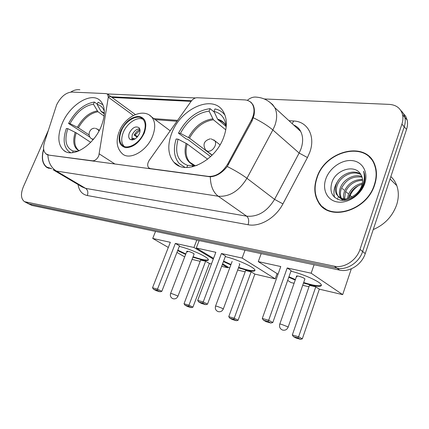 <?xml version="1.0" encoding="UTF-8"?>
<svg xmlns="http://www.w3.org/2000/svg" width="429" height="429" viewBox="0 0 429 429"><rect width="100%" height="100%" fill="white"/><g stroke="black" fill="none" stroke-linecap="round" stroke-linejoin="round"><path stroke-width="0.64" d="M48.515 154.88L46.064 153.909C43.415 151.614 42.884 147.769 44.471 142.364L56.639 104.815C60.714 96.852 65.75 92.594 71.734 92.053L106.183 93.613L107.679 94.267L108.306 97.19L98.772 155.84C97.12 159.138 95.045 160.795 92.541 160.811L48.922 155.132M171.825 132.969C167.208 145.184 167.905 154.933 173.917 162.232C184.835 175.82 214.993 161.594 223.579 137.559C227.429 126.973 227.257 118.211 223.075 111.283C212.864 94.021 180.775 108.548 171.825 132.969M62.291 123.252C57.282 135.602 57.754 144.653 63.712 150.402C72.501 158.414 93.527 145.474 101.088 126.694C105.593 115.197 105.389 106.607 100.472 100.912C91.779 91.221 70.083 104.381 62.291 123.252M244.6 99.887L197.083 97.732C194.895 97.774 192.911 98.97 191.125 101.314L149.362 160.162C147.372 163.32 147.163 165.873 148.724 167.825L150.354 168.597L208.322 176.399C215.964 176.732 222.436 172.581 227.74 163.958L251.33 120.27C254.381 114.27 254.821 109.073 252.649 104.681C250.933 101.705 248.252 100.107 244.6 99.887M43.629 148.992C41.2 157.615 42.192 163.712 46.6 167.283L51.652 168.785M48.343 168.012L48.638 168.302M316.795 177.767C313.717 186.851 314.216 194.938 318.286 202.038C328.534 221.965 366.757 211.352 374.667 184.781C376.925 177.847 377.053 171.418 375.053 165.497C367.16 140.02 325.069 150.289 316.795 177.767M322.914 206.917L324.399 208.494M248.493 100.794L251.029 102.295L252.938 104.724C254.408 107.54 254.772 111.004 254.043 115.122L252.155 120.769L227.252 166.506C222.104 172.941 216.457 176.373 210.317 176.807L48.75 155.105L46.171 154.054L47.04 154.579M321.112 205.706L319.943 203.818M27.821 203.443L32.019 205.448L339.725 270.131C349.453 272.463 361.84 264.543 365.245 253.582L406.547 129.408L404.236 126.786C405.308 123.514 405.528 120.41 404.901 117.482C404.252 114.65 402.895 112.328 400.825 110.5C402.895 112.328 404.252 114.65 404.901 117.482C405.528 120.41 405.308 123.514 404.236 126.786L362.628 251.512L404.236 126.786L401.903 124.142C402.987 120.855 403.212 117.739 402.579 114.8C400.842 108.403 396.439 104.933 389.366 104.386L264.243 98.96M339.725 270.131L337.012 268.173C346.766 270.495 359.196 262.527 362.628 251.512C359.196 262.527 346.766 270.495 337.012 268.173L29.038 203.855L337.012 268.173L334.271 266.189C344.047 268.506 356.526 260.483 359.99 249.421L401.903 124.142M27.499 203.271L24.818 201.844M107.266 93.93L195.479 97.957M108.365 96.632L191.586 100.718M48.246 130.577L23.332 186.84C20.512 193.956 20.903 198.9 24.501 201.673L334.271 266.189M370.988 158.349L369.235 157.019M406.547 129.408C407.609 126.147 407.829 123.059 407.191 120.131L405.695 116.28L403.131 113.176M43.629 149.507C41.436 157.792 42.471 163.642 46.734 167.063L51.341 168.543M372.324 160.087L370.715 158.585M374.351 184.743C376.592 177.869 376.716 171.498 374.726 165.626C366.902 140.449 325.268 150.611 317.079 177.804C314.039 186.776 314.527 194.777 318.543 201.796C328.673 221.546 366.522 211.041 374.351 184.743M373.23 229.574C384.62 224.667 392.428 216.425 396.643 204.858C398.814 198.01 398.868 191.618 396.809 185.682C395.517 182.1 393.532 179.065 390.862 176.566M347.399 198.713L348.434 194.385C351.217 188.358 355.866 184.62 362.387 183.172M348.509 198.45L349.404 195.243C351.925 189.682 356.172 186.03 362.156 184.298M343.715 198.906L343.479 194.959L344.503 190.921C348.246 183.29 354.252 179.461 362.516 179.44M344.546 198.959L345.49 191.795C348.997 184.54 354.692 180.7 362.575 180.287M342.76 200.402L341.2 198.756M340.814 198.171L340.465 197.554C339.039 194.466 339.055 191.087 340.508 187.403C343.634 179.445 353.989 173.568 361.829 176.491M342.851 200.407L341.833 199.051M340.465 197.554L341.479 198.423C340.052 195.345 340.063 191.967 341.511 188.288C345.999 179.563 352.847 175.858 362.065 177.172M355.346 194.659C358.371 192.219 360.499 189.253 361.733 185.757C362.875 182.271 362.864 179.07 361.695 176.153L360.709 174.319C354.987 164.007 336.695 169.498 332.234 181.392C329.027 191.495 331.917 197.78 340.899 200.252C349.195 201.523 359.604 194.702 363.374 185.355L363.776 184.266C365.245 179.789 365.256 175.675 363.819 171.927L363.508 171.203C364.806 175.67 364.548 180.277 362.73 185.028C361.089 189.05 358.623 192.262 355.346 194.659C347.104 200.493 340.782 200.284 336.379 194.031C334.958 190.937 334.979 187.537 336.454 183.832C339.95 174.657 352.922 168.763 360.58 174.11M362.285 186.266L360.381 190.669M347.839 199.705C342.868 200.214 339.387 198.616 337.409 194.916C335.982 191.822 336.004 188.428 337.473 184.733C340.883 175.879 353.121 169.948 360.918 174.641M325.836 178.866C321.938 189.682 327.273 200.579 337.693 202.021C348.048 203.63 360.955 194.938 364.72 183.58C368.64 172.238 362.462 161.513 352.027 160.591C341.65 159.508 329.59 168.029 325.836 178.866M349.608 196.959C351.249 192.235 354.306 188.422 358.773 185.516M338.245 196.825L338.009 197.522M337.698 198.547L337.494 199.271M324.608 208.215L326.249 209.642M334.636 197.442C333.011 191.709 334.271 185.988 338.417 180.277M90.696 142.337L76.223 132.856L67.814 128.652C64.125 140.39 65.91 147.86 73.182 151.067L72.49 152.665M89.977 137.141L68.543 123.477C75.584 110.864 84.197 103.721 94.38 102.043L97.265 104.097M102.987 104.767L98.064 102.252L97.136 104.408L100.917 111.181L104.306 113.878M67.814 128.652L66.339 128.512C62.79 139.012 63.594 146.67 68.763 151.491L70.801 152.745M104.333 111.336C103.03 107.55 100.627 105.239 97.136 104.408M76.727 151.727L77.402 151.491M73.182 151.067L78.191 151.185M94.38 102.043L93.452 104.188C84.245 105.754 76.437 112.232 70.024 123.606L68.543 123.477M104.102 116.05L97.957 111.744L93.452 104.188M70.024 123.606L78.405 127.826L89.125 134.937M179.29 246.385C189.473 248.686 206.805 256.429 208.21 259.261C208.993 260.768 206.816 260.945 201.678 259.802L192.905 257.196M211.443 263.948L209.422 263.476L192.905 307.191L191.264 307.609L187.741 306.59L184.969 305.185L184.03 303.759L200.654 260.081L205.625 261.24L188.964 305.18L192.905 307.191M200.187 261.315L192.058 259.411M228.056 267.079L227.799 267.771L221.648 266.334M209.422 263.476L205.625 261.24M185.66 254.402L177.654 250.595M227.799 267.771L222.335 264.495M213.277 259.073L193.946 247.49L175.348 243.404L179.499 245.849L161.813 291.35L157.497 289.151L175.348 243.404M152.526 287.762L153.502 289.248L157.057 290.245L157.497 289.151L152.526 287.762L170.329 242.305L152.724 238.438L168.318 247.442M176.946 252.418L184.701 256.896M196.793 240.084L193.946 247.49M152.724 238.438L155.523 231.408M191.264 307.609L188.497 306.204L184.969 305.185M184.03 303.759L188.964 305.18L188.497 306.204M157.057 290.245L160.087 291.784L161.813 291.35M153.502 289.248L156.537 290.787L160.087 291.784M194.064 254.177L193.35 253.314C189.731 251.56 187.553 250.917 186.824 251.389L187.645 252.021M208.419 259.754C206.633 260.607 201.517 259.604 193.082 256.746M185.832 253.957L177.826 250.145M195.318 165.75L189.731 162.216L192.444 164.473M207.625 159.191L187.189 143.951L178.094 139.173C174.528 152.74 177.708 161.476 187.639 165.374L186.797 167.503M210.612 156.612L187.462 139.173L186.304 139.066L178.48 133.178C186.315 118.672 196.847 110.494 210.081 108.65L214.339 112.167M225 115.229C222.528 111.835 219.181 109.738 214.972 108.928L213.991 111.417L217.583 119.176L226.099 126.517M178.094 139.173L176.142 138.991C173.064 149.249 174.083 157.422 179.204 163.508L185.049 167.428M226.153 127.386C225.461 118.501 221.407 113.181 213.991 111.417M192.117 166.924L192.487 165.98L196.986 165.444M187.639 165.374L194.841 165.508M210.081 108.65L209.1 111.122C197.142 112.848 187.586 120.259 180.432 133.349L178.48 133.178M225.788 129.842L213.401 119.771L209.1 111.122M180.432 133.349L189.5 138.149L212.044 155.218M290.926 271.182C302.649 273.938 319.09 281.167 321.096 284.4C322.313 286.642 319.031 286.904 311.25 285.194L303.491 283.033M351.34 268.795L342.674 294.637L319.337 289.178L302.322 338.84L300.509 339.323L296.037 338.025L293.409 336.588L292.321 334.974L309.481 285.365L315.776 286.829L298.6 336.781L302.322 338.84M308.998 286.76L302.708 285.29M294.096 283.279L291.05 282.566L287.671 280.405M319.337 289.178L315.776 286.829M295.216 280.073L288.776 277.268M342.674 294.637L311.148 273.214L287.205 267.959L291.141 270.56L272.801 322.538L268.677 320.259L287.205 267.959M262.275 318.468L263.417 320.163L267.986 321.45L268.677 320.259L262.275 318.468L280.775 266.548L258.279 261.61L278.035 274.244M351.952 197.045L349.538 194.922M348.568 194.064L348.294 193.822M347.812 193.393L345.624 191.468M343.908 189.956L342.304 188.54M314.082 264.741L311.148 273.214M258.279 261.61L261.186 253.619M300.509 339.323L297.892 337.886L293.409 336.588M292.321 334.974L298.6 336.781L297.892 337.886M267.986 321.45L270.887 323.042L272.801 322.538M263.417 320.163L266.323 321.755L270.887 323.042M304.799 279.279L304.922 278.925L304.37 278.453C302.172 276.919 295.479 275.107 296.53 276.324L297.104 276.812M321.46 285.221C319.428 286.449 313.497 285.553 303.668 282.523M295.399 279.563L288.953 276.759M121.337 130.942C118.94 137.114 119.219 141.827 122.185 145.072C127.134 150.402 139.591 143.527 143.651 132.99C145.892 127.107 145.71 122.555 143.088 119.342C138.202 113.412 125.472 120.351 121.337 130.942M143.05 119.3C137.285 116.264 126.968 123.182 123.332 132.336C120.983 138.379 121.225 143.039 124.067 146.31M129.408 132.899C128.368 135.602 128.48 137.677 129.756 139.114C133.14 140.91 136.325 139.146 139.323 133.827C140.331 131.183 140.235 129.14 139.028 127.708C135.639 125.815 132.432 127.547 129.408 132.899M139.698 128.77C136.572 128.984 134.068 131.011 132.186 134.851L131.826 139.967M137.178 137.183L134.1 135.017L136.685 131.649L139.881 129.354M140.01 130.271L134.931 135.097L134.1 135.017M134.931 135.097L137.693 136.578M132.432 139.945L132.754 138.261L133.58 138.342L133.344 139.757M134.921 139.055L133.58 138.342M225.284 256.601C236.138 259.1 253.083 266.634 254.746 269.648C255.7 271.439 253.099 271.659 246.959 270.297L238.47 267.835M277.08 273.632L275.214 278.861L254.864 274.099L238.1 320.259L236.384 320.71L232.48 319.573L229.756 318.152L228.754 316.65L245.645 270.538L251.142 271.814L234.223 318.227L238.1 320.259M245.168 271.836L237.645 270.072M254.864 274.099L251.142 271.814M230.823 264.966L223.429 261.561M275.214 278.861L242.128 258.065L221.412 253.518L225.498 256.033L207.497 304.188L203.233 301.952L221.412 253.518M197.694 300.397L198.74 301.973L202.697 303.083L203.233 301.952L197.694 300.397L215.835 252.295L196.289 248.005L213.545 258.365M222.592 263.797L229.676 268.05M245.018 250.225L242.128 258.065M196.289 248.005L199.131 240.578M236.384 320.71L233.666 319.283L229.756 318.152M228.754 316.65L234.223 318.227L233.666 319.283M202.697 303.083L205.689 304.649L207.497 304.188M198.74 301.973L201.737 303.534L205.689 304.649M255.014 270.27C253.115 271.278 247.662 270.313 238.642 267.364M230.995 264.495L223.606 261.089M239.682 264.554L239.865 264.253L239.162 263.69M92.954 161.068L92.541 160.811M150.761 168.87L150.354 168.597M208.322 176.399L208.725 176.689M227.74 163.958L228.518 164.554M251.33 120.27L252.075 120.914M133.36 115.476L108.306 97.19M114.94 164.039L99.33 153.936M288.974 120.694L293.752 121.005L292.128 123.595M293.752 121.005C307.711 121.498 315.792 136.325 309.727 152.386L307.437 157.545L282.92 203.888C275.729 217.905 259.894 227.182 248.069 224.737L87.318 195.533C82.116 194.385 79.027 190.717 78.057 184.529M253.389 117.798C261.417 121.707 267.905 125.767 272.844 129.976L299.136 153.046L300.976 148.917C303.276 142.246 303.174 136.417 300.67 131.435C299.045 128.421 296.686 126.255 293.597 124.941M269.653 102.14L272.592 104.515L274.801 107.684C277.263 112.752 277.263 118.753 274.796 125.681L272.844 129.976L246.938 178.298C239.135 190.991 229.574 196.97 218.254 196.241L56.36 171.053C51.148 167.701 48.311 162.318 47.855 154.901M247.329 100.348C250.327 97.753 253.448 96.691 256.687 97.174C264.232 97.817 270.27 101.319 274.801 107.684L300.67 131.435C299.286 128.523 297.066 126.48 293.999 125.311M210.317 176.807C210.51 185.859 213.154 192.337 218.254 196.241L246.696 216.178C257.85 217.106 267.133 211.497 274.56 199.362L299.136 153.046L307.437 157.545M227.252 166.506C235.237 170.528 241.795 174.458 246.938 178.298L274.56 199.362L282.92 203.888M54.054 170.345L82.229 186.996L85.65 188.39L56.36 171.053L52.96 169.702M79.891 89.784C76.705 89.382 73.681 90.144 70.823 92.069M112.001 97.437L191.077 101.378M252.515 104.445L252.794 104.462M26.035 202.257L32.019 205.448M359.99 249.421L365.245 253.582M87.318 195.533C88.358 192.417 87.8 190.036 85.65 188.39L246.696 216.178C248.756 218.077 249.211 220.93 248.069 224.737M177.606 120.367L153.872 118.629M295.206 125.826L294.97 126.201M76.223 132.856C73.745 140.728 74.453 146.493 78.346 150.145L79.258 150.724M104.344 113.025L100.917 111.181M75.225 132.293C72.404 141.484 73.654 147.673 78.974 150.852M104.333 113.277L101.635 112.001M97.238 110.929C89.468 112.312 82.856 117.75 77.408 127.257M97.957 111.744C90.294 113.106 83.778 118.468 78.405 127.826M194.155 253.936L177.955 296.208C176.946 298.359 175.311 299.201 173.048 298.734C170.763 297.747 169.938 296.015 170.56 293.538L171.793 293.608L177.097 295.672L177.89 296.364M93.645 139.001L92.525 139.098L91.334 138.594C87.017 135.671 89.43 128.083 94.632 128.244M97.748 129.129L98.954 131.086M187.189 143.951C185.108 151.555 185.955 157.647 189.731 162.216L193.747 165.117M226.045 125.885C224.206 122.34 221.385 120.104 217.583 119.176M186.143 143.313C183.339 154.671 186.084 162.039 194.369 165.428M225.509 124.914C223.702 122.442 221.289 120.844 218.275 120.109M212.704 118.844C202.627 120.351 194.546 126.576 188.46 137.505M213.401 119.771C203.469 121.262 195.506 127.386 189.5 138.149M304.922 278.925L288.159 327.113C287.087 329.606 285.253 330.598 282.663 330.089C280.094 329 279.113 327.064 279.719 324.276C279.429 323.933 280.051 323.97 281.59 324.388L287.569 326.716L288.074 327.343M213.873 139.934L214.832 140.771C215.76 142.101 215.846 143.817 215.09 145.903C213.379 149.48 210.982 151.287 207.893 151.335L205.695 150.182C202.461 144.434 203.995 140.653 210.285 138.824M144.289 133.049C147.426 123.413 145.608 117.857 138.83 116.372C131.36 116.849 125.327 121.686 120.731 130.888C117.508 140.262 119.192 145.86 125.783 147.678C133.344 147.463 139.511 142.589 144.289 133.049M149.512 115.192L151.759 117.053C155.4 121.622 155.663 128.035 152.536 136.299C146.825 151.244 129.188 160.939 122.093 153.518C116.709 148.166 115.723 140.894 119.133 131.703M239.816 264.189L223.327 308.918C222.286 311.213 220.576 312.114 218.184 311.631C215.787 310.607 214.902 308.789 215.524 306.183L216.994 306.263L222.576 308.44L223.257 309.105M179.274 166.007L173.917 162.232M65.664 151.619L63.712 150.402M46.879 154.402L47.512 154.783M252.649 104.681L253.153 105.132M135.35 114.554L107.679 94.267M150.15 168.79L149.517 168.361M47.592 167.868L46.6 167.283M402.579 114.8L407.191 120.131M176.973 121.257L155.234 119.643M49.035 168.425L47.716 167.648M375.278 166.173L374.726 165.626M396.809 185.682L390.058 178.99M337.409 194.916L336.379 194.031M186.915 251.153L170.624 293.382M99.394 130.26L95.479 128.292M91.785 138.889L93.045 139.725M296.654 275.976L279.799 324.045M220.034 144.841L214.832 140.771L211.116 138.873M206.869 151.072L212.173 155.089M170.19 130.813L151.759 117.053C143.324 107.695 125.343 116.302 119.434 130.984M123.89 146.23L122.185 145.072M130.561 139.672L129.756 139.114M232.137 261.427L215.589 305.995"/></g></svg>
